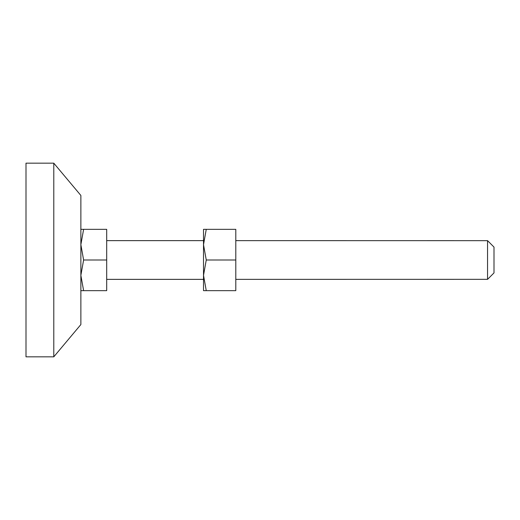 <?xml version="1.0" encoding="UTF-8"?>
<svg xmlns="http://www.w3.org/2000/svg" width="520" height="520" viewBox="0 0 520 520"><rect width="100%" height="100%" fill="white"/><g stroke="black" fill="none" stroke-linecap="round" stroke-linejoin="round"><path stroke-width="0.78" d="M203.515 244.667L203.515 229.339L206.258 229.339L203.515 244.667L206.258 260L203.515 275.334L203.515 244.667M203.515 290.661L203.515 275.334L206.258 290.661L203.515 290.661L235.794 290.661L235.794 229.339L206.258 229.339M235.794 260L206.258 260M53.788 356.649L53.788 163.169L26 163.169L26 356.831L53.788 356.831L80.867 324.552M80.867 229.339L83.609 229.339L80.867 244.667L83.609 260L80.867 275.334L83.609 290.661L80.867 290.661L80.867 324.435L80.867 195.448L53.788 163.169M80.867 195.566L80.867 240.636M494 272.909L494 260L494 272.909L487.546 279.364L487.546 240.636L494 247.091L494 260M487.546 279.331L235.794 279.364M487.546 240.669L235.794 240.636M80.867 290.661L106.691 290.661L106.691 229.339L83.609 229.339M106.691 260L83.609 260M80.867 275.334L80.867 244.667M106.691 240.636L203.515 240.636M106.691 279.364L203.515 279.364"/></g></svg>
